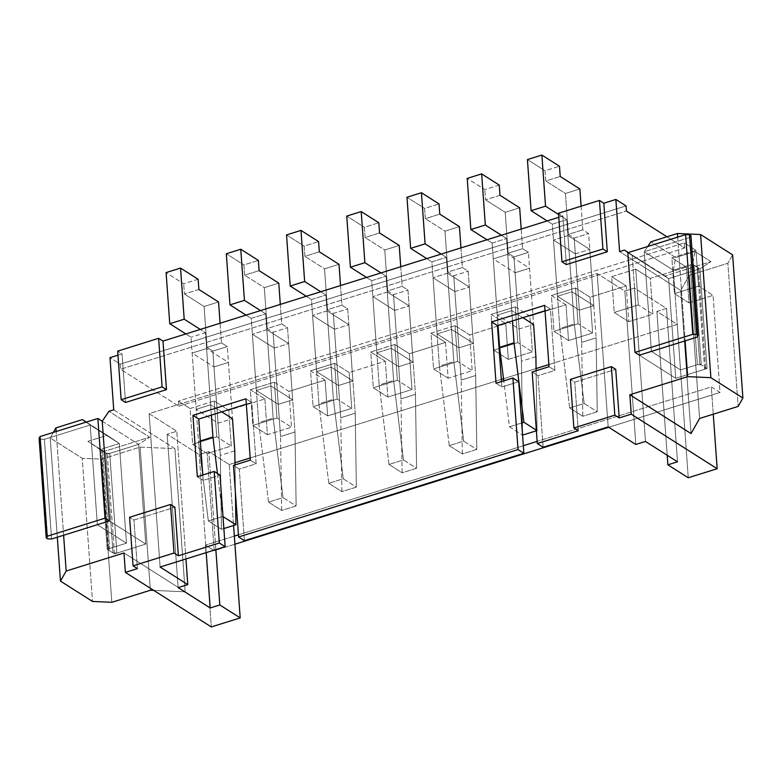 <?xml version="1.0" encoding="UTF-8"?>
<svg xmlns="http://www.w3.org/2000/svg" width="782" height="782" viewBox="0 0 782 782"><rect width="100%" height="100%" fill="white"/><g stroke="black" fill="none" stroke-linecap="round" stroke-linejoin="round"><path stroke-width="0.59" stroke-dasharray="3.91 2.93" d="M569.687 407.96L582.795 416.278L597.243 411.762L584.134 403.434L569.687 407.96L559.824 328.499L574.271 323.973L566.794 219.683L552.346 224.199L559.824 328.499L552.346 224.199L566.794 219.683L558.583 214.464L566.794 219.683L574.271 323.973L584.134 403.434L597.243 411.762L596.119 337.844L581.661 342.369L574.183 238.07L568.358 234.375L565.435 193.477L545.768 180.984L545.034 170.759L527.42 159.577L545.034 170.759L559.482 166.243L545.034 170.759L545.768 180.984L560.215 176.468L545.768 180.984L565.435 193.477L579.882 188.961L565.435 193.477L568.358 234.375L582.815 229.859L568.358 234.375L574.183 238.07L588.641 233.554L574.183 238.07L581.661 342.369L582.795 416.278L569.687 407.96L584.134 403.434L574.271 323.973L559.824 328.499L569.687 407.96M547.175 220.925L552.346 224.199L547.175 220.925M581.114 206.165L582.815 229.859L588.641 233.554L596.119 337.844L588.641 233.554L582.815 229.859L581.114 206.165M582.795 416.278L581.661 342.369L596.119 337.844L597.243 411.762L582.795 416.278M509.463 426.796L522.572 435.115L509.463 426.796L503.764 380.863L509.463 426.796L521.682 422.964L509.463 426.796M536.393 430.794L537.019 430.599L536.344 430.168L537.019 430.599L536.11 370.746L537.019 430.599L536.393 430.794M492.122 243.036L498.026 325.449L492.122 243.036L506.58 238.52L492.122 243.036L486.961 239.761L492.122 243.036M512.484 320.933L506.58 238.52L501.409 235.235L506.58 238.52L512.484 320.933M499.258 185.08L484.811 189.596L467.196 178.413L484.811 189.596L499.258 185.08M499.991 195.305L485.544 199.821L484.811 189.596L485.544 199.821L499.991 195.305M519.659 207.797L505.211 212.313L485.544 199.821L505.211 212.313L519.659 207.797M521.183 229.058L522.591 248.696L508.144 253.212L505.211 212.313L508.144 253.212L522.591 248.696L528.417 252.391L513.96 256.907L508.144 253.212L513.96 256.907L528.417 252.391L533.588 324.471L528.417 252.391L522.591 248.696L521.183 229.058M535.895 356.68L521.438 361.206L513.96 256.907L521.438 361.206L522.572 435.115L521.438 361.206L535.895 356.68M449.239 445.632L462.348 453.951L476.795 449.425L463.697 441.107L449.239 445.632L439.376 366.172L453.824 361.646L446.356 257.356L431.899 261.872L439.376 366.172L431.899 261.872L446.356 257.356L441.185 254.072L446.356 257.356L453.824 361.646L463.697 441.107L476.795 449.425L475.671 375.516L461.214 380.042L453.746 275.743L447.92 272.048L444.987 231.149L425.32 218.657L424.587 208.432L406.972 197.25L424.587 208.432L439.034 203.916L424.587 208.432L425.32 218.657L439.767 214.141L425.32 218.657L444.987 231.149L459.435 226.624L444.987 231.149L447.92 272.048L462.367 267.522L447.92 272.048L453.746 275.743L468.193 271.227L453.746 275.743L461.214 380.042L462.348 453.951L449.239 445.632L463.697 441.107L453.824 361.646L439.376 366.172L449.239 445.632M426.737 258.598L431.899 261.872L426.737 258.598M460.96 247.894L462.367 267.522L468.193 271.227L475.671 375.516L468.193 271.227L462.367 267.522L460.96 247.894M462.348 453.951L461.214 380.042L475.671 375.516L476.795 449.425L462.348 453.951M389.016 464.459L402.124 472.787L416.581 468.262L403.473 459.943L389.016 464.459L379.153 385.008L393.61 380.482L386.132 276.193L371.675 280.709L379.153 385.008L371.675 280.709L386.132 276.193L380.961 272.908L386.132 276.193L393.61 380.482L403.473 459.943L416.581 468.262L415.447 394.353L400.99 398.879L393.522 294.579L387.696 290.884L384.764 249.986L365.096 237.493L364.363 227.269L346.749 216.086L364.363 227.269L378.82 222.753L364.363 227.269L365.096 237.493L379.553 232.977L365.096 237.493L384.764 249.986L399.221 245.46L384.764 249.986L387.696 290.884L402.144 286.359L387.696 290.884L393.522 294.579L407.969 290.063L393.522 294.579L400.99 398.879L402.124 472.787L389.016 464.459L403.473 459.943L393.61 380.482L379.153 385.008L389.016 464.459M366.514 277.434L371.675 280.709L366.514 277.434M400.736 266.73L402.144 286.359L407.969 290.063L415.447 394.353L407.969 290.063L402.144 286.359L400.736 266.73M402.124 472.787L400.99 398.879L415.447 394.353L416.581 468.262L402.124 472.787M328.792 483.296L341.9 491.624L356.357 487.098L343.249 478.78L328.792 483.296L318.929 403.844L333.386 399.319L325.908 295.029L311.451 299.545L318.929 403.844L311.451 299.545L325.908 295.029L320.747 291.745L325.908 295.029L333.386 399.319L343.249 478.78L356.357 487.098L355.224 413.189L340.776 417.715L333.298 313.416L327.472 309.721L324.54 268.822L304.872 256.33L304.139 246.105L286.525 234.923L304.139 246.105L318.597 241.589L304.139 246.105L304.872 256.33L319.33 251.814L304.872 256.33L324.54 268.822L338.997 264.296L324.54 268.822L327.472 309.721L341.93 305.195L327.472 309.721L333.298 313.416L347.746 308.9L333.298 313.416L340.776 417.715L341.9 491.624L328.792 483.296L343.249 478.78L333.386 399.319L318.929 403.844L328.792 483.296M306.29 296.27L311.451 299.545L306.29 296.27M340.522 285.557L341.93 305.195L347.746 308.9L355.224 413.189L347.746 308.9L341.93 305.195L340.522 285.557M341.9 491.624L340.776 417.715L355.224 413.189L356.357 487.098L341.9 491.624M268.568 502.132L281.676 510.46L296.134 505.934L283.025 497.616L268.568 502.132L258.705 422.671L273.162 418.155L265.685 313.865L251.227 318.382L258.705 422.671L251.227 318.382L265.685 313.865L260.523 310.581L265.685 313.865L273.162 418.155L283.025 497.616L296.134 505.934L295 432.026L280.552 436.542L273.074 332.252L267.248 328.557L264.316 287.659L244.649 275.166L243.916 264.942L226.311 253.759L243.916 264.942L258.373 260.426L243.916 264.942L244.649 275.166L259.106 270.65L244.649 275.166L264.316 287.659L278.773 283.133L264.316 287.659L267.248 328.557L281.706 324.031L267.248 328.557L273.074 332.252L287.532 327.736L273.074 332.252L280.552 436.542L281.676 510.46L268.568 502.132L283.025 497.616L273.162 418.155L258.705 422.671L268.568 502.132M246.066 315.107L251.227 318.382L246.066 315.107M280.298 304.393L281.706 324.031L287.532 327.736L295 432.026L287.532 327.736L281.706 324.031L280.298 304.393M281.676 510.46L280.552 436.542L295 432.026L296.134 505.934L281.676 510.46M208.354 520.968L221.453 529.297L223.857 528.544L221.453 529.297L208.354 520.968L198.481 441.507L200.329 440.931L198.481 441.507L191.013 337.218L198.481 441.507L208.354 520.968L222.802 516.452L208.354 520.968M211.365 415.105L205.461 332.702L191.013 337.218L205.461 332.702L200.3 329.418L205.461 332.702L211.365 415.105M185.842 333.943L191.013 337.218L185.842 333.943M198.149 279.252L183.692 283.778L166.087 272.595L183.692 283.778L198.149 279.252M198.882 289.487L184.425 294.003L183.692 283.778L184.425 294.003L198.882 289.487M218.549 301.969L204.092 306.495L184.425 294.003L204.092 306.495L218.549 301.969M220.074 323.23L221.482 342.868L207.025 347.394L204.092 306.495L207.025 347.394L221.482 342.868L227.308 346.573L212.851 351.089L207.025 347.394L212.851 351.089L227.308 346.573L232.469 418.653L227.308 346.573L221.482 342.868L220.074 323.23M234.776 450.862L220.329 455.378L212.851 351.089L220.329 455.378L221.453 529.297L220.329 455.378L234.776 450.862M235.421 492.543L234.991 464.919L235.421 492.543M217.474 473.501L222.802 516.452L217.474 473.501M626.05 205.92L120.184 364.138L109.988 357.667L120.184 364.138L120.555 369.251L626.421 211.032L120.555 369.251L178.795 406.239L120.555 369.251L120.184 364.138L626.05 205.92M117.955 355.175L122.041 353.894L117.671 351.118L122.041 353.894L117.955 355.175M558.788 217.298L562.864 216.018L558.495 213.242L562.864 216.018L558.788 217.298M229.214 464.528L234.962 462.729L229.214 464.528L233.583 525.504L229.214 464.528L208.823 451.585L229.214 464.528M250.181 457.969L501.321 379.417L250.181 457.969M503.5 378.742L536.071 368.547L503.5 378.742M548.886 364.549L677.271 324.393L656.88 311.441L666.518 308.431L634.476 288.089L624.847 291.1L597.174 273.534L149.118 413.668L176.791 431.234L167.153 434.254L199.185 454.596L208.823 451.585L199.185 454.596L167.153 434.254L176.791 431.234L149.118 413.668L597.174 273.534L624.847 291.1L634.476 288.089L666.518 308.431L656.88 311.441L677.271 324.393L548.886 364.549M256.398 390.472L270.855 385.946L292.693 399.817L278.245 404.343L256.398 390.472L278.245 404.343L292.693 399.817L270.855 385.946L266.818 329.711L252.371 334.227L274.208 348.098L288.666 343.581L266.818 329.711L288.666 343.581L292.693 399.817L288.666 343.581L274.208 348.098L278.245 404.343L274.208 348.098L252.371 334.227L256.398 390.472L252.371 334.227L266.818 329.711L270.855 385.946L256.398 390.472M376.846 352.799L391.293 348.273L413.14 362.144L398.683 366.67L376.846 352.799L398.683 366.67L413.14 362.144L391.293 348.273L387.266 292.038L372.809 296.564L394.656 310.434L409.113 305.909L387.266 292.038L409.113 305.909L413.14 362.144L409.113 305.909L394.656 310.434L398.683 366.67L394.656 310.434L372.809 296.564L376.846 352.799L372.809 296.564L387.266 292.038L391.293 348.273L376.846 352.799M497.284 315.126L511.741 310.601L522.884 317.678L511.741 310.601L507.714 254.365L493.256 258.891L515.103 272.762L529.551 268.236L507.714 254.365L529.551 268.236L533.588 324.471L519.131 328.997L497.284 315.126L519.131 328.997L533.588 324.471L529.551 268.236L515.103 272.762L519.131 328.997L515.103 272.762L493.256 258.891L497.284 315.126L493.256 258.891L507.714 254.365L511.741 310.601L497.284 315.126M557.507 296.29L571.965 291.764L593.812 305.635L579.354 310.161L557.507 296.29L579.354 310.161L593.812 305.635L571.965 291.764L567.937 235.529L553.48 240.054L575.327 253.925L589.775 249.399L567.937 235.529L589.775 249.399L593.812 305.635L589.775 249.399L575.327 253.925L579.354 310.161L575.327 253.925L553.48 240.054L557.507 296.29L553.48 240.054L567.937 235.529L571.965 291.764L557.507 296.29M437.07 333.963L451.517 329.437L473.364 343.308L458.907 347.834L437.07 333.963L458.907 347.834L473.364 343.308L451.517 329.437L447.49 273.201L433.033 277.727L454.88 291.598L469.327 287.072L447.49 273.201L469.327 287.072L473.364 343.308L469.327 287.072L454.88 291.598L458.907 347.834L454.88 291.598L433.033 277.727L437.07 333.963L433.033 277.727L447.49 273.201L451.517 329.437L437.07 333.963M316.622 371.636L331.069 367.11L352.917 380.981L338.459 385.506L316.622 371.636L338.459 385.506L352.917 380.981L331.069 367.11L327.042 310.874L312.585 315.4L334.432 329.271L348.889 324.745L327.042 310.874L348.889 324.745L352.917 380.981L348.889 324.745L334.432 329.271L338.459 385.506L334.432 329.271L312.585 315.4L316.622 371.636L312.585 315.4L327.042 310.874L331.069 367.11L316.622 371.636M196.174 409.299L210.632 404.783L221.765 411.86L210.632 404.783L206.595 348.547L192.147 353.063L213.985 366.934L228.442 362.418L206.595 348.547L228.442 362.418L232.469 418.653L218.022 423.17L196.174 409.299L218.022 423.17L232.469 418.653L228.442 362.418L213.985 366.934L218.022 423.17L213.985 366.934L192.147 353.063L196.174 409.299L192.147 353.063L206.595 348.547L210.632 404.783L196.174 409.299M666.968 236.77L684.67 248.021L178.795 406.239L178.433 401.127L684.299 242.909L695.951 250.299L671.865 257.835L686.42 267.082L650.292 278.382L635.727 269.135L611.641 276.672L626.206 285.919L590.068 297.219L575.503 287.972L551.418 295.508L565.982 304.755L529.844 316.055L515.279 306.808L491.194 314.344L505.758 323.592L469.62 334.892L455.065 325.644L430.97 333.181L445.535 342.428L409.397 353.728L394.842 344.481L370.746 352.017L385.311 361.264L349.183 372.564L334.618 363.317L310.522 370.854L325.087 380.101L288.959 391.401L274.394 382.154L250.308 389.69L264.863 398.937L228.735 410.237L214.17 400.99L190.085 408.527L178.433 401.127L190.085 408.527L192.646 444.313L207.21 453.56L231.296 446.023L228.735 410.237L264.863 398.937L267.434 434.724L291.52 427.187L288.959 391.401L325.087 380.101L327.658 415.887L351.744 408.351L349.183 372.564L385.311 361.264L387.872 397.051L411.967 389.514L409.397 353.728L445.535 342.428L448.096 378.214L472.191 370.678L469.62 334.892L505.758 323.592L508.32 359.378L532.415 351.841L529.844 316.055L565.982 304.755L568.543 340.541L592.629 333.005L590.068 297.219L626.206 285.919L628.767 321.705L652.853 314.168L650.292 278.382L686.42 267.082L688.991 302.869L713.076 295.332L698.512 286.085L695.951 250.299L684.299 242.909L684.67 248.021L666.968 236.77M732.636 254.883L727.876 263.27L689.333 275.323L680.76 290.425L619.598 251.589L680.76 290.425L691.024 433.57L680.76 290.425L689.333 275.323L727.876 263.27L738.14 406.415L727.876 263.27L732.636 254.883M628.317 252.557L665.189 275.978L710.955 261.657L694.944 251.491L675.668 257.513L650.917 241.794L675.668 257.513L673.361 270.22L692.637 264.189L699.91 268.812L668.6 278.607L675.746 378.302L707.055 368.508L699.91 268.812L707.055 368.508L699.782 363.884L692.637 264.189L699.782 363.884L680.506 369.906L673.361 270.22L680.506 369.906L651.386 351.411L644.241 251.726L673.361 270.22L644.241 251.726L647.76 246.477L644.241 251.726L651.386 351.411L680.506 369.906L699.782 363.884L707.055 368.508L675.746 378.302L668.6 278.607L632.188 255.489L639.344 355.184L675.746 378.302L639.344 355.184L632.188 255.489L668.6 278.607L699.91 268.812L692.637 264.189L673.361 270.22L675.668 257.513L694.944 251.491L692.637 264.189L694.944 251.491L710.955 261.657L699.91 268.812L710.955 261.657L665.189 275.978L668.6 278.607L628.317 252.557M713.262 414.196L711.307 386.924L720.036 392.476L713.076 295.332L720.036 392.476L608.758 427.275L720.036 392.476L711.307 386.924L682.393 395.966L677.271 324.393L688.258 477.763L682.393 395.966L537.146 441.39L711.307 386.924L713.262 414.196M113.732 409.807L174.894 448.643L140.105 447.108L101.562 459.161L82.237 458.301L50.204 437.959L53.362 432.387L50.204 437.959L82.237 458.301L92.501 601.446L82.237 458.301L101.562 459.161L140.105 447.108L150.369 590.254L140.105 447.108L174.894 448.643L113.732 409.807M86.313 422.085L107.173 435.32L87.897 441.351L103.918 451.527L149.685 437.206L108.913 411.312L149.685 437.206L103.918 451.527L87.897 441.351L107.173 435.32L86.313 422.085M234.923 544.204L214.17 550.694L207.21 453.56L214.17 550.694L205.431 545.142L211.296 626.939L205.431 545.142L214.17 550.694L234.923 544.204M123.986 552.952L185.148 591.798L174.894 448.643L185.148 591.798L123.986 552.952M153.761 590.4L185.148 591.798L153.761 590.4M111.826 602.306L101.562 459.161L111.826 602.306M57.311 537.224L50.204 437.959L57.311 537.224M63.616 535.25L56.177 431.508L63.616 535.25M114.465 553.851L107.32 454.156L100.047 449.533L107.193 549.228L114.465 553.851L145.784 544.057L138.639 444.362L107.32 454.156L114.465 553.851L107.193 549.228L100.047 449.533L119.314 443.502L90.194 425.007L97.339 524.702L126.459 543.197L119.314 443.502L126.459 543.197L107.193 549.228L126.459 543.197L97.339 524.702L90.194 425.007L119.314 443.502L107.173 435.32L119.314 443.502L100.047 449.533L87.897 441.351L107.32 454.156L103.918 451.527L107.32 454.156L138.639 444.362L145.784 544.057L109.382 520.939L145.784 544.057L114.465 553.851M102.237 421.244L138.639 444.362L149.685 437.206L138.639 444.362L102.237 421.244M86.088 422.153L90.194 425.007L86.088 422.153M238.451 534.82L523.314 445.72L238.451 534.82M667.193 455.251L656.88 311.441L667.193 455.251M677.505 461.8L666.518 308.431L677.505 461.8M645.473 441.459L634.476 288.089L645.473 441.459M635.834 444.469L624.847 291.1L635.834 444.469M608.171 426.904L597.174 273.534L608.171 426.904M501.868 386.973L518.73 381.704L501.868 386.973L501.477 381.577L501.868 386.973L496.042 383.278L501.868 386.973M244.424 540.675L239.292 469.092L256.154 463.824L251.765 402.476L246.32 404.177L251.765 402.476L256.154 463.824L239.292 469.092L244.424 540.675M202.773 474.997L203.164 480.402L220.025 475.124L203.164 480.402L202.773 474.997M160.115 567.038L149.118 413.668L160.115 567.038M543.128 447.245L537.996 375.673L554.858 370.394L550.46 309.046L545.025 310.747L550.46 309.046L554.858 370.394L537.996 375.673L543.128 447.245M185.94 558.964L176.791 431.234L185.94 558.964M178.149 587.624L167.153 434.254L178.149 587.624M206.213 552.62L199.185 454.596L206.213 552.62M215.852 549.609L208.823 451.585L215.852 549.609M234.346 536.1L205.431 545.142L234.346 536.1M699.597 418.468L689.333 275.323L699.597 418.468M677.671 237.122L685.11 340.864L677.671 237.122M628.083 252.635L632.188 255.489L628.083 252.635M684.67 248.021L684.299 242.909L178.433 401.127L178.795 406.239L684.67 248.021M190.085 408.527L214.17 400.99L216.741 436.776L192.646 444.313L190.085 408.527M214.17 400.99L228.735 410.237L231.296 446.023L216.741 436.776L214.17 400.99M207.21 453.56L192.646 444.313L216.741 436.776L231.296 446.023L207.21 453.56M264.863 398.937L250.308 389.69L252.869 425.476L267.434 434.724L264.863 398.937M250.308 389.69L274.394 382.154L276.955 417.94L252.869 425.476L250.308 389.69M274.394 382.154L288.959 391.401L291.52 427.187L276.955 417.94L274.394 382.154M267.434 434.724L252.869 425.476L276.955 417.94L291.52 427.187L267.434 434.724M325.087 380.101L310.522 370.854L313.093 406.64L327.658 415.887L325.087 380.101M310.522 370.854L334.618 363.317L337.179 399.103L313.093 406.64L310.522 370.854M334.618 363.317L349.183 372.564L351.744 408.351L337.179 399.103L334.618 363.317M327.658 415.887L313.093 406.64L337.179 399.103L351.744 408.351L327.658 415.887M385.311 361.264L370.746 352.017L373.317 387.804L387.872 397.051L385.311 361.264M370.746 352.017L394.842 344.481L397.403 380.267L373.317 387.804L370.746 352.017M394.842 344.481L409.397 353.728L411.967 389.514L397.403 380.267L394.842 344.481M387.872 397.051L373.317 387.804L397.403 380.267L411.967 389.514L387.872 397.051M445.535 342.428L430.97 333.181L433.541 368.967L448.096 378.214L445.535 342.428M430.97 333.181L455.065 325.644L457.626 361.431L433.541 368.967L430.97 333.181M455.065 325.644L469.62 334.892L472.191 370.678L457.626 361.431L455.065 325.644M448.096 378.214L433.541 368.967L457.626 361.431L472.191 370.678L448.096 378.214M505.758 323.592L491.194 314.344L493.765 350.131L508.32 359.378L505.758 323.592M491.194 314.344L515.279 306.808L517.85 342.594L493.765 350.131L491.194 314.344M515.279 306.808L529.844 316.055L532.415 351.841L517.85 342.594L515.279 306.808M508.32 359.378L493.765 350.131L517.85 342.594L532.415 351.841L508.32 359.378M565.982 304.755L551.418 295.508L553.979 331.294L568.543 340.541L565.982 304.755M551.418 295.508L575.503 287.972L578.074 323.758L553.979 331.294L551.418 295.508M575.503 287.972L590.068 297.219L592.629 333.005L578.074 323.758L575.503 287.972M568.543 340.541L553.979 331.294L578.074 323.758L592.629 333.005L568.543 340.541M626.206 285.919L611.641 276.672L614.202 312.458L628.767 321.705L626.206 285.919M611.641 276.672L635.727 269.135L638.298 304.921L614.202 312.458L611.641 276.672M635.727 269.135L650.292 278.382L652.853 314.168L638.298 304.921L635.727 269.135M628.767 321.705L614.202 312.458L638.298 304.921L652.853 314.168L628.767 321.705M686.42 267.082L671.865 257.835L674.426 293.621L688.991 302.869L686.42 267.082M671.865 257.835L695.951 250.299L698.512 286.085L674.426 293.621L671.865 257.835M688.991 302.869L674.426 293.621L698.512 286.085L713.076 295.332L688.991 302.869M233.476 465.398L239.292 469.092L233.476 465.398M250.338 460.129L256.154 463.824L250.338 460.129M245.939 398.771L251.765 402.476L245.939 398.771M197.338 476.697L203.164 480.402L197.338 476.697M578.26 430.735L574.78 382.173L615.727 369.358L574.78 382.173L570.41 379.397L574.78 382.173L578.26 430.735M566.344 264.59L562.864 216.018L566.344 264.59M125.521 402.466L122.041 353.894L125.521 402.466M137.427 568.612L133.947 520.05L174.894 507.244L133.947 520.05L129.577 517.273L133.947 520.05L137.427 568.612M532.171 371.968L537.996 375.673L532.171 371.968M549.032 366.699L554.858 370.394L549.032 366.699M544.643 305.351L550.46 309.046L544.643 305.351M113.009 552.923L108.649 550.147L101.504 450.461L105.863 453.237L113.009 552.923L116.88 553.099L109.734 453.404L138.639 444.362L145.784 544.057L138.639 444.362L109.734 453.404L105.863 453.237L101.504 450.461L102.452 448.78L109.597 548.475L126.459 543.197L119.314 443.502L102.452 448.78L119.314 443.502L126.459 543.197L97.339 524.702L90.194 425.007L119.314 443.502L90.194 425.007L97.339 524.702L126.459 543.197L109.597 548.475L108.649 550.147L113.009 552.923L105.863 453.237L109.734 453.404L116.88 553.099L145.784 544.057L116.88 553.099L113.009 552.923M51.563 539.023L44.418 439.328L90.194 425.007L44.418 439.328L40.556 439.152L47.702 538.847L40.556 439.152L39.1 438.233L40.556 439.152L44.418 439.328L51.563 539.023M109.382 520.939L145.784 544.057L109.382 520.939M102.452 448.78L101.504 450.461L108.649 550.147L109.597 548.475L102.452 448.78M698.453 267.894L694.093 265.118L701.239 364.803L705.599 367.579L698.453 267.894L697.505 269.565L704.65 369.26L675.746 378.302L639.344 355.184L675.746 378.302L668.6 278.607L675.746 378.302L704.65 369.26L705.599 367.579L701.239 364.803L697.368 364.637L690.223 264.942L673.361 270.22L680.506 369.906L697.368 364.637L680.506 369.906L673.361 270.22L644.241 251.726L651.386 351.411L680.506 369.906L651.386 351.411L644.241 251.726L690.007 237.405L697.153 337.101L690.007 237.405L644.241 251.726L673.361 270.22L690.223 264.942L694.093 265.118L698.453 267.894L705.599 367.579L704.65 369.26L697.505 269.565L668.6 278.607L697.505 269.565L698.453 267.894M627.829 252.713L668.6 278.607L627.829 252.713M690.956 235.734L690.007 237.405L690.956 235.734M697.368 364.637L701.239 364.803L694.093 265.118L690.223 264.942L697.368 364.637"/><path stroke-width="1.17" d="M558.583 214.464L545.533 206.184L531.086 210.7L547.175 220.925L531.086 210.7L545.533 206.184L541.877 155.061L527.42 159.577L531.086 210.7L527.42 159.577L541.877 155.061L559.482 166.243L560.215 176.468L579.882 188.961L581.114 206.165L579.882 188.961L560.215 176.468L559.482 166.243L541.877 155.061L545.533 206.184L558.583 214.464M522.552 435.105L537.019 430.599L523.92 422.27L521.682 422.964L523.92 422.27L537.019 430.599L522.552 435.105M498.026 325.449L499.6 347.335L514.048 342.809L512.484 320.933L514.048 342.809L523.92 422.27L514.048 342.809L499.6 347.335L498.026 325.449M501.409 235.235L485.319 225.02L470.862 229.537L486.961 239.761L470.862 229.537L485.319 225.02L481.653 173.897L467.196 178.413L470.862 229.537L467.196 178.413L481.653 173.897L499.258 185.08L499.991 195.305L519.659 207.797L521.183 229.058L519.659 207.797L499.991 195.305L499.258 185.08L481.653 173.897L485.319 225.02L501.409 235.235M533.588 324.471L535.895 356.68L533.588 324.471L522.884 317.678L533.588 324.471M503.764 380.863L499.6 347.335L503.764 380.863M536.11 370.746L535.895 356.68L536.11 370.746M441.185 254.072L425.095 243.857L410.638 248.373L426.737 258.598L410.638 248.373L425.095 243.857L421.43 192.734L406.972 197.25L410.638 248.373L406.972 197.25L421.43 192.734L439.034 203.916L439.767 214.141L459.435 226.624L460.96 247.894L459.435 226.624L439.767 214.141L439.034 203.916L421.43 192.734L425.095 243.857L441.185 254.072M380.961 272.908L364.871 262.693L350.414 267.209L366.514 277.434L350.414 267.209L364.871 262.693L361.206 211.57L346.749 216.086L350.414 267.209L346.749 216.086L361.206 211.57L378.82 222.753L379.553 232.977L399.221 245.46L400.736 266.73L399.221 245.46L379.553 232.977L378.82 222.753L361.206 211.57L364.871 262.693L380.961 272.908M320.747 291.745L304.648 281.53L290.19 286.046L306.29 296.27L290.19 286.046L304.648 281.53L300.982 230.407L286.525 234.923L290.19 286.046L286.525 234.923L300.982 230.407L318.597 241.589L319.33 251.814L338.997 264.296L340.522 285.557L338.997 264.296L319.33 251.814L318.597 241.589L300.982 230.407L304.648 281.53L320.747 291.745M260.523 310.581L244.424 300.356L229.967 304.882L246.066 315.107L229.967 304.882L244.424 300.356L240.758 249.233L226.311 253.759L229.967 304.882L226.311 253.759L240.758 249.233L258.373 260.426L259.106 270.65L278.773 283.133L280.298 304.393L278.773 283.133L259.106 270.65L258.373 260.426L240.758 249.233L244.424 300.356L260.523 310.581M223.857 528.544L235.91 524.771L222.802 516.452L235.91 524.771L235.421 492.543L235.91 524.771L223.857 528.544M200.329 440.931L212.939 436.991L211.365 415.105L212.939 436.991L217.474 473.501L212.939 436.991L200.329 440.931M200.3 329.418L184.2 319.193L169.753 323.719L185.842 333.943L169.753 323.719L184.2 319.193L180.534 268.07L166.087 272.595L169.753 323.719L166.087 272.595L180.534 268.07L198.149 279.252L198.882 289.487L218.549 301.969L220.074 323.23L218.549 301.969L198.882 289.487L198.149 279.252L180.534 268.07L184.2 319.193L200.3 329.418M232.469 418.653L234.776 450.862L232.469 418.653L221.765 411.86L232.469 418.653M234.991 464.919L234.776 450.862L234.991 464.919M523.862 453.277L518.036 449.572L238.598 536.97L244.424 540.675L523.862 453.277L244.424 540.675L238.598 536.97L233.476 465.398L250.338 460.129L245.939 398.771L192.939 415.35L198.765 419.054L202.773 474.997L198.765 419.054L246.32 404.177L198.765 419.054L192.939 415.35L197.338 476.697L214.2 471.429L220.025 475.124L225.157 546.696L219.331 543.001L178.374 555.807L174.015 553.03L170.525 504.468L129.577 517.273L133.057 565.845L174.015 553.03L133.057 565.845L137.427 568.612L125.384 572.385L211.296 626.939L240.201 617.897L219.82 604.955L210.182 607.966L178.149 587.624L187.778 584.613L160.115 567.038L225.157 546.696L160.115 567.038L187.778 584.613L185.94 558.964L187.778 584.613L178.149 587.624L210.182 607.966L206.213 552.62L210.182 607.966L219.82 604.955L215.852 549.609L219.82 604.955L240.201 617.897L234.346 536.1L238.451 534.82L234.346 536.1L233.583 525.504L240.201 617.897L211.296 626.939L125.384 572.385L123.986 552.952L66.177 571.036L60.458 581.104L92.501 601.446L111.826 602.306L150.369 590.254L153.761 590.4L150.369 590.254L111.826 602.306L92.501 601.446L60.458 581.104L57.311 537.224L60.458 581.104L66.177 571.036L63.616 535.25L66.177 571.036L123.986 552.952L125.384 572.385L137.427 568.612L133.057 565.845L129.577 517.273L170.525 504.468L174.015 553.03L178.374 555.807L219.331 543.001L225.157 546.696L220.025 475.124L214.2 471.429L219.331 543.001L214.2 471.429L197.338 476.697L192.939 415.35L245.939 398.771L250.338 460.129L233.476 465.398L238.598 536.97L518.036 449.572L512.904 377.999L496.042 383.278L491.643 321.93L544.643 305.351L549.032 366.699L532.171 371.968L537.302 443.55L543.128 447.245L608.171 426.904L635.834 444.469L645.473 441.459L677.505 461.8L667.877 464.821L688.258 477.763L717.162 468.721L631.25 414.167L619.207 417.93L614.838 415.154L573.89 427.959L578.26 430.735L537.302 443.55L578.26 430.735L573.89 427.959L614.838 415.154L611.358 366.592L570.41 379.397L573.89 427.959L570.41 379.397L611.358 366.592L614.838 415.154L619.207 417.93L631.25 414.167L717.162 468.721L713.262 414.196L717.162 468.721L688.258 477.763L667.877 464.821L667.193 455.251L667.877 464.821L677.505 461.8L645.473 441.459L635.834 444.469L608.171 426.904L543.128 447.245L537.302 443.55L532.171 371.968L549.032 366.699L544.643 305.351L491.643 321.93L497.469 325.625L501.477 381.577L497.469 325.625L545.025 310.747L497.469 325.625L491.643 321.93L496.042 383.278L512.904 377.999L518.036 449.572L523.862 453.277L518.73 381.704L523.862 453.277M558.495 213.242L599.452 200.436L603.821 203.212L615.864 199.439L626.05 205.92L615.864 199.439L619.598 251.589L624.417 250.084L628.317 252.557L624.417 250.084L628.083 252.635L624.417 250.084L619.598 251.589L615.864 199.439L603.821 203.212L607.301 251.775L566.344 264.59L561.975 261.814L602.932 248.999L599.452 200.436L558.495 213.242L561.975 261.814L558.495 213.242M109.988 357.667L117.955 355.175L109.988 357.667L113.732 409.807L109.988 357.667M117.671 351.118L158.619 338.313L162.988 341.089L558.788 217.298L162.988 341.089L166.468 389.651L125.521 402.466L121.151 399.69L162.099 386.885L158.619 338.313L117.671 351.118L121.151 399.69L117.671 351.118M234.962 462.729L250.181 457.969L234.962 462.729M501.321 379.417L503.5 378.742L501.321 379.417M536.071 368.547L548.886 364.549L536.071 368.547M626.421 211.032L666.968 236.77L626.421 211.032L626.05 205.92L626.421 211.032M650.917 241.794L677.417 233.505L700.604 234.532L732.636 254.883L700.604 234.532L710.867 377.677L687.671 376.65L629.862 394.734L631.25 414.167L629.862 394.734L691.024 433.57L629.862 394.734L687.671 376.65L710.867 377.677L742.9 398.028L710.867 377.677L700.604 234.532L677.417 233.505L677.671 237.122L677.417 233.505L650.917 241.794L647.76 246.477L650.917 241.794M108.913 411.312L113.732 409.807L108.913 411.312L102.237 421.244L108.913 411.312M53.362 432.387L55.913 427.891L82.413 419.602L86.313 422.085L82.413 419.602L86.088 422.153L82.413 419.602L55.913 427.891L53.362 432.387M608.758 427.275L234.923 544.204L608.758 427.275M56.177 431.508L55.913 427.891L56.177 431.508M109.382 520.939L102.237 421.244L109.382 520.939L97.339 524.702L109.382 520.939L105.013 518.163L97.867 418.468L40.048 436.552L47.203 536.247L105.013 518.163L109.382 520.939M523.314 445.72L537.146 441.39L523.314 445.72M738.14 406.415L699.597 418.468L738.14 406.415L742.9 398.028L732.636 254.883L742.9 398.028L738.14 406.415M691.024 433.57L699.597 418.468L691.024 433.57M685.11 340.864L687.671 376.65L685.11 340.864M639.344 355.184L651.386 351.411L639.344 355.184L634.974 352.408L692.784 334.325L685.638 234.629L627.829 252.713L634.974 352.408L627.829 252.713L685.638 234.629L689.499 234.805L696.645 334.5L698.101 335.419L690.956 235.734L689.499 234.805L690.956 235.734L698.101 335.419L696.645 334.5L692.784 334.325L634.974 352.408L639.344 355.184M615.727 369.358L619.207 417.93L615.727 369.358L611.358 366.592L615.727 369.358M174.894 507.244L178.374 555.807L174.894 507.244L170.525 504.468L174.894 507.244M162.099 386.885L121.151 399.69L125.521 402.466L166.468 389.651L162.099 386.885L166.468 389.651L162.988 341.089L158.619 338.313L162.099 386.885M602.932 248.999L561.975 261.814L566.344 264.59L607.301 251.775L602.932 248.999L607.301 251.775L603.821 203.212L599.452 200.436L602.932 248.999M518.73 381.704L512.904 377.999L518.73 381.704M97.339 524.702L51.563 539.023L97.339 524.702M47.702 538.847L46.246 537.918L39.1 438.233L40.048 436.552L97.867 418.468L105.013 518.163L47.203 536.247L46.246 537.918L47.702 538.847L51.563 539.023L47.702 538.847M102.237 421.244L97.867 418.468L102.237 421.244M40.048 436.552L39.1 438.233L46.246 537.918L47.203 536.247L40.048 436.552M697.153 337.101L651.386 351.411L697.153 337.101L698.101 335.419L697.153 337.101M692.784 334.325L696.645 334.5L689.499 234.805L685.638 234.629L692.784 334.325"/></g></svg>
